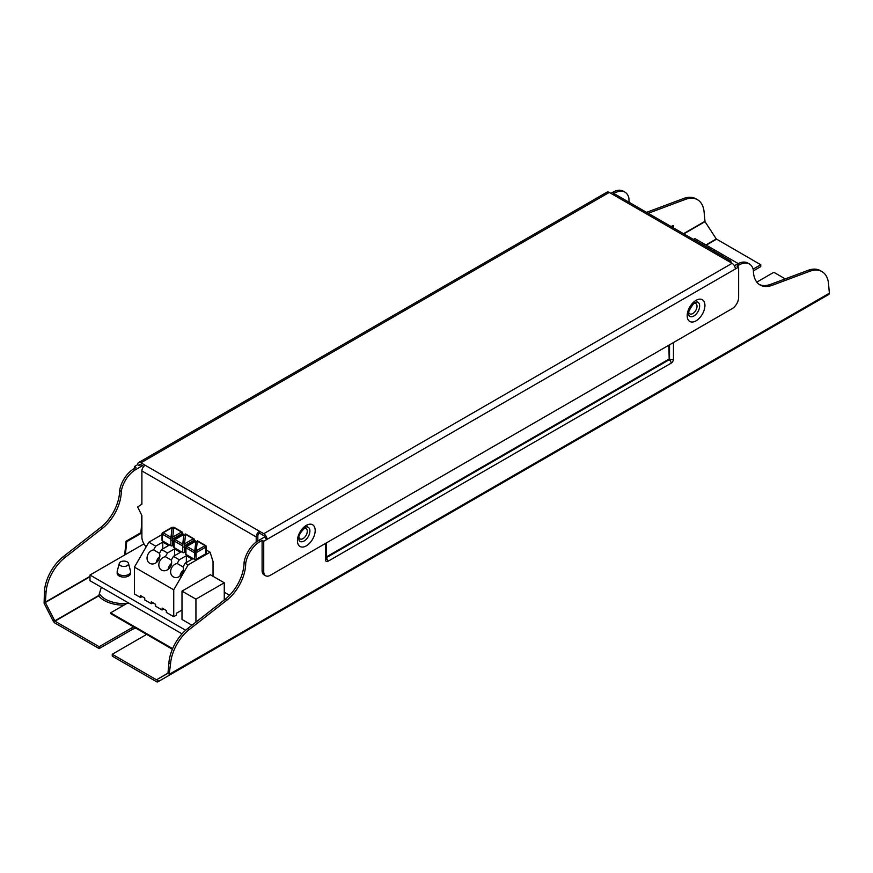 <?xml version="1.0" encoding="UTF-8"?>
<svg xmlns="http://www.w3.org/2000/svg" width="873" height="873" viewBox="0 0 873 873"><rect width="100%" height="100%" fill="white"/><g stroke="black" fill="none" stroke-linecap="round" stroke-linejoin="round"><path stroke-width="1.31" d="M128.713 603.057A25.917 14.961 180 0 1 127.349 603.188L110.62 612.846L172.625 648.639M134.366 468.474L134.366 466.586L136.002 467.535L134.038 468.67A20.843 12.036 -60 0 0 119.634 490.44A32.421 18.715 120 0 1 100.679 527.445L63.271 556.658A32.421 18.715 -60 0 0 44.425 591.163L44.097 603.232L52.489 619.754L99.162 646.697L131.91 627.785A9.265 5.347 180 0 1 133.755 626.956L110.62 613.599L110.62 612.846M133.755 626.956L172.363 649.25M101.312 587.245L98.704 595.899L54.944 621.161L45.363 602.501L46.062 592.112A32.421 18.715 -60 0 1 64.908 557.607L102.327 528.394A32.421 18.715 120 0 0 121.271 491.379A20.843 12.036 -60 0 1 135.675 469.609L142.55 465.636M673.476 227.908L673.683 225.9L673.028 225.441L671.108 226.543M125.406 554.584L126.727 541.675L126.083 541.216L124.664 555.01M264.89 536.83L258.495 540.518A20.843 12.036 -60 0 0 244.08 562.288A32.421 18.715 120 0 1 225.136 599.293L187.728 628.516A32.421 18.715 -60 0 0 168.882 663.022L167.987 673.301L156.474 679.783L112.257 654.259L145.016 635.348A9.265 5.347 180 0 0 146.446 634.278M156.714 679.805L158.93 681.202L169.035 675.364L170.519 663.971A32.421 18.715 -60 0 1 189.365 629.466L226.773 600.242A32.421 18.715 120 0 0 245.717 563.238A20.843 12.036 -60 0 1 260.132 541.467L262.096 540.332L263.733 541.271L263.733 571.531A9.265 5.347 120 0 0 265.654 575.765A9.265 5.347 120 0 0 270.281 575.307L732.087 308.693A9.265 5.347 120 0 0 738.634 297.355L738.634 267.094L735.361 268.982A4.627 2.674 60 0 0 732.087 263.319L727.82 260.852A4.627 2.674 120 0 1 730.144 260.623A4.627 2.674 120 0 1 731.105 262.751M648.181 213.307L685.272 199.437A32.421 18.715 -60 0 1 697.505 199.731A32.421 18.715 -60 0 1 704.118 212.183L705.013 221.655L716.286 238.962L705.919 244.942M99.162 646.697L99.162 648.584L131.91 629.673A9.265 5.347 180 0 1 136.068 628.287M52.489 619.754L53.548 621.587A2.783 1.604 -120 0 0 54.944 623.06L99.162 648.584M143.98 543.857L89.984 575.034L89.984 580.698L182.053 633.853M89.984 575.034L185.643 630.251M716.286 238.962L760.743 264.737L753.115 269.135M141.568 514.939L141.568 525.208A2.783 1.604 60 0 1 141.557 525.448L140.815 532.705L126.083 541.216M673.683 225.9L671.839 226.958M126.727 541.675L141.47 533.174L141.895 528.951M785.253 278.891L773.838 272.3L756.826 282.121M141.47 533.174L140.815 532.705M734.4 265.763L737.325 264.072L738.962 265.021A20.843 12.036 -60 0 1 749.383 263.984A20.843 12.036 -60 0 1 753.366 270.15A32.421 18.715 120 0 0 760.088 284.991A32.421 18.715 120 0 0 772.321 285.275L809.729 271.296A32.421 18.715 -60 0 1 821.962 271.59A32.421 18.715 -60 0 1 828.575 284.041L829.35 293.197L169.744 674.021M828.903 294.397L169.035 675.364L828.903 294.397L829.35 293.197M819.431 299.865A2.783 1.604 -120 0 0 819.452 299.854L157.871 681.813A2.783 1.604 -120 0 1 156.474 681.682L112.257 656.147L112.257 654.259M157.871 681.813L158.93 681.202M753.377 270.87L760.743 266.625L760.743 264.737M119.285 563.38L117.244 571.138A6.711 3.874 0 0 0 117.168 571.717L117.168 573.234A6.711 3.874 0 0 0 123.89 577.108A6.711 3.874 0 0 0 130.601 573.234L130.601 571.717A6.711 3.874 0 0 0 130.524 571.138L128.484 563.38A4.66 2.684 0 0 0 125.341 561.23A4.66 2.684 0 0 0 120.594 561.874A4.66 2.684 0 0 0 119.285 563.38A4.66 2.684 0 0 0 123.89 566.468A4.66 2.684 0 0 0 128.484 563.38M265.654 575.765L264.017 574.827A9.265 5.347 -60 0 1 262.096 570.582L262.096 540.332M738.962 265.021L736.998 266.145L738.634 267.094M737.325 264.072A20.843 12.036 -60 0 1 747.746 263.035L749.383 263.984M759.292 284.478A32.421 18.715 120 0 0 770.673 284.336L772.321 285.275M821.962 271.59L820.325 270.641A32.421 18.715 -60 0 0 808.092 270.346L770.673 284.336M612.868 192.213L614.505 193.162A20.843 12.036 -60 0 1 624.926 192.125L623.289 191.187A20.843 12.036 -60 0 0 612.868 192.213L610.904 193.348M697.505 199.731L695.868 198.782A32.421 18.715 -60 0 0 683.635 198.498L646.544 212.357M624.926 192.125A20.843 12.036 -60 0 1 628.92 198.291A32.421 18.715 120 0 0 629.215 202.35M614.505 193.162L612.54 194.297M134.366 466.586L137.639 464.698A4.627 2.674 60 0 1 138.6 462.57A4.627 2.674 60 0 1 140.913 462.799L145.18 465.265A4.627 2.674 120 0 0 141.895 470.929L141.895 504.19L137.639 506.995L141.895 515.528L141.895 537.113A9.265 5.347 -120 0 0 146.217 546.727M117.168 571.717A6.711 3.874 0 0 0 123.89 575.602A6.711 3.874 0 0 0 130.601 571.717M141.895 502.706L141.568 504.408M263.733 541.271L735.361 268.982M145.18 465.265L259.477 531.253L259.477 533.141L263.733 535.607A2.313 1.342 -120 0 1 265.37 538.434L267.007 539.383A4.627 2.674 60 0 0 263.733 533.709L732.087 263.319M244.08 562.288L245.717 563.238M263.733 533.709L259.477 531.253A4.627 2.674 120 0 0 256.204 536.928L256.204 542.046M224.263 592.232L229.566 595.299M257.841 540.911L257.841 535.978A2.313 1.342 -60 0 1 259.477 533.141M139.276 465.636L140.913 464.698A2.313 1.342 -120 0 0 139.756 464.578A2.313 1.342 -120 0 0 139.276 465.636L137.639 464.698M119.634 490.44L121.271 491.379M730.144 260.623L615.836 194.635A4.627 2.674 120 0 0 613.523 194.865L727.82 260.852M138.6 462.57L606.953 192.18A4.627 2.674 60 0 1 609.267 192.409L613.523 194.865M143.827 466.378L140.913 464.698M181.999 610.02L176.357 613.283L176.357 615.17L173.738 616.687L173.738 589.832L188.142 564.875L210.087 552.205L213.034 561.47L213.034 576.311M173.738 616.687L166.361 612.431L166.361 610.543L162.105 608.077L162.105 609.976L155.558 606.189L155.558 604.302L151.302 601.846L151.302 603.734L152.939 602.785M151.302 603.734L144.754 599.947L144.754 598.06L140.488 595.604L140.488 597.492L142.124 596.543M173.738 589.832L134.431 567.144L134.431 593.989L140.488 597.492M163.742 609.027L162.105 609.976M162.029 534.571L148.847 542.188L134.431 567.144M206.268 550.001L210.087 552.205M179.303 559.768L186.353 555.697L192.246 559.102L185.196 563.172L183.046 566.893A7.41 6.046 120 0 1 180.962 575.274A7.41 6.046 120 0 1 173.334 576.911A7.41 6.046 120 0 1 170.944 569.491A7.41 6.046 120 0 1 177.154 563.489L179.303 559.768L173.411 556.363L180.46 552.293L174.567 548.888L167.507 552.958L161.614 549.554L168.664 545.483L162.771 542.078L155.721 546.149L148.847 542.188M185.196 563.172L188.142 564.875M185.949 546.869A1.157 0.666 0 0 0 185.611 547.338L185.611 553.962A1.157 0.666 0 0 0 185.949 554.431L194.461 559.353A1.157 0.666 0 0 0 196.098 559.353L205.93 553.678A1.157 0.666 0 0 0 206.268 553.209L206.268 546.585A1.157 1.157 0 0 0 205.69 545.581A1.157 0.666 -60 0 0 205.111 545.636L197.309 541.14L196.218 550.776L205.111 545.636A1.157 0.666 60 0 1 205.93 547.055A1.157 0.666 0 0 0 206.268 546.585M162.367 540.824L170.879 545.734L170.879 539.121L162.367 534.2L162.367 540.824A1.157 0.666 180 0 1 162.029 540.343L162.029 533.73A1.157 0.666 0 0 0 162.367 534.2A1.157 0.666 -60 0 1 163.186 532.781L170.988 537.288L170.879 539.121M182.348 534.909L182.348 533.447L172.516 539.121L172.516 545.734L173.792 545.003M172.516 545.734A1.157 0.666 180 0 1 170.879 545.734M174.131 547.611L182.643 552.533L182.643 545.909L174.131 540.998L174.131 547.611A1.157 0.666 180 0 1 173.792 547.142L173.792 540.518A1.157 0.666 0 0 0 174.131 540.998A1.157 0.666 -60 0 1 174.949 539.579L182.752 544.075L182.643 545.909M194.112 541.762L194.112 540.234L184.279 545.909L184.279 552.533L185.611 551.769M184.279 552.533A1.157 0.666 180 0 1 182.643 552.533M155.721 546.149L153.572 549.87A7.41 6.046 -60 0 0 147.362 555.883A7.41 6.046 -60 0 0 149.752 563.303A7.41 6.046 -60 0 0 157.38 561.666A7.41 6.046 -60 0 0 159.464 553.275L161.614 549.554M167.507 552.958L165.368 556.679A7.41 6.046 -60 0 0 159.148 562.681A7.41 6.046 -60 0 0 161.538 570.102A7.41 6.046 -60 0 0 169.166 568.465A7.41 6.046 -60 0 0 171.261 560.084L173.411 556.363M165.368 556.679L171.261 560.084M174.567 555.697L174.567 548.888M183.046 566.893L177.154 563.489M186.353 562.507L186.353 555.697M153.572 549.87L159.464 553.275M162.771 548.888L162.771 542.078M197.211 542.046A1.157 0.666 0 0 0 195.77 542.144L194.461 553.678A1.157 0.666 0 0 0 196.098 553.678L196.218 550.776M172.188 527.587L170.879 540.06A1.157 0.666 0 0 0 172.516 540.06M173.629 528.438A1.157 0.666 0 0 0 172.188 528.525M183.952 534.374L182.643 546.858A1.157 0.666 0 0 0 184.279 546.858M185.392 535.225A1.157 0.666 0 0 0 183.952 535.324M159.824 556.548A7.41 6.046 -60 0 0 156.354 562.561M179.936 576.169A7.41 6.046 120 0 1 183.406 570.167M171.61 563.358A7.41 6.046 -60 0 0 168.151 569.36M195.77 542.144L194.461 559.353M195.77 541.195L186.767 546.4A1.157 0.666 120 0 0 185.949 547.818L194.461 552.729M172.156 527.216L162.607 532.726A1.157 1.157 0 0 0 162.029 533.73A1.157 0.666 0 0 1 162.367 533.261A1.157 0.666 60 0 1 163.186 532.781L172.079 527.652L170.988 537.288M172.516 539.121L173.825 527.587M183.919 534.003L174.371 539.514A1.157 1.157 0 0 0 173.792 540.518A1.157 0.666 0 0 1 174.131 540.049A1.157 0.666 60 0 1 174.949 539.579L183.843 534.44L182.752 544.075M184.279 545.909L185.589 534.374M721.262 255.494L722.724 254.654L737.467 263.155L737.467 263.984M693.424 239.431L694.886 238.58L697.843 240.282L696.37 241.134M722.724 254.654L697.843 240.282M701.936 244.342L703.409 243.491M713.405 250.966L714.867 250.114M709.302 246.895L707.828 247.746M699.808 241.417L699.077 242.694M710.535 249.307L711.277 248.041M191.951 625.221L181.999 619.47L181.999 591.108L210.328 574.75L224.263 582.793L195.934 599.151L181.999 591.108M195.934 622.111L195.934 599.151M224.263 599.98L224.263 582.793M126.803 603.505A26.114 15.07 180 0 1 99.587 594.044M123.933 605.164A27.794 16.041 180 0 1 98.704 595.899M168.107 673.072L156.474 679.783M705.013 221.655L683.832 233.888M89.984 576.737L45.363 602.501M99.151 595.266L54.715 620.91M131.91 627.785L131.91 629.673M716.526 239.202L706.246 245.138M168.882 663.022L170.519 663.971M704.893 221.349L683.504 233.702M89.984 576.355L45.287 602.163M44.425 591.163L46.062 592.112M325.64 543.355L325.64 559.997A3.241 1.877 -60 0 0 327.932 561.317L671.162 363.157A3.241 1.877 -60 0 0 673.454 359.185L673.454 342.543M187.728 628.516L189.365 629.466M808.092 270.346L809.729 271.296M683.635 198.498L685.272 199.437M63.271 556.658L64.908 557.607M263.733 571.531L262.096 570.582M258.495 540.518L260.132 541.467M225.136 599.293L226.773 600.242M673.454 359.185A2.783 1.604 180 0 1 669.526 359.185L669.526 344.813M671.162 363.157A2.783 1.604 -120 0 0 669.198 359.752L668.871 345.195M326.447 557.64L669.198 359.752L668.871 359.185L326.447 556.876M327.932 561.317A2.783 1.604 -120 0 0 326.447 558.273M325.64 559.997A2.783 1.604 0 0 0 326.447 558.862L326.447 542.886M141.895 470.929L256.204 536.928M134.038 468.67L135.675 469.609M100.679 527.445L102.327 528.394M297.442 540.725A12.538 7.235 -60 0 1 310.744 524.182A12.538 7.235 -60 0 1 310.744 541.915A12.538 7.235 -60 0 1 297.442 540.725M704.926 305.463A12.538 7.235 120 0 0 691.623 304.284A12.538 7.235 120 0 0 691.623 322.017A12.538 7.235 120 0 0 704.926 305.463M325.64 557.345L325.967 557.912M307.067 526.899A8.173 4.714 -60 0 1 308.213 536.699A8.173 4.714 -60 0 1 299.155 540.605L298.806 538.827C297.507 533.021 309.271 523.931 307.067 526.899M699.655 305.986A8.173 4.714 120 0 0 696.807 301.883L693.839 303.357C684.29 316.375 690.205 314.869 688.895 315.589A8.173 4.714 120 0 0 695.399 314.88A8.173 4.714 120 0 0 699.655 305.986M140.913 462.799L609.267 192.409M304.11 528.361A5.991 3.459 -60 0 1 307.252 531.69A5.991 3.459 -60 0 1 303.4 538.379A5.991 3.459 -60 0 1 298.937 537.31M688.688 312.294A5.991 3.459 120 0 0 693.315 313.232A5.991 3.459 120 0 0 697.014 306.248A5.991 3.459 120 0 0 693.849 303.346M194.559 550.896L186.767 546.4A1.157 0.666 -120 0 0 186.189 546.345A1.157 1.157 0 0 0 185.949 547.818L185.949 554.431M205.93 553.678L205.93 547.055L196.098 552.729M196.098 559.353L196.098 553.678M172.636 537.157L181.529 532.028A1.157 0.666 60 0 1 182.348 533.447A1.157 0.666 0 0 0 182.686 532.977L182.686 534.723M184.399 543.955L193.293 538.816A1.157 0.666 60 0 1 194.112 540.234A1.157 0.666 0 0 0 194.45 539.765L194.45 541.566M182.686 532.977A1.157 1.157 0 0 0 182.108 531.973A1.157 0.666 -60 0 0 181.529 532.028L173.727 527.521M185.567 533.97L193.871 538.761A1.157 0.666 -60 0 0 193.293 538.816L185.491 534.32M186.189 546.345L195.738 540.824M197.385 540.791L205.69 545.581M182.108 531.973L173.803 527.172M194.45 539.765A1.157 1.157 0 0 0 193.871 538.761"/></g></svg>
